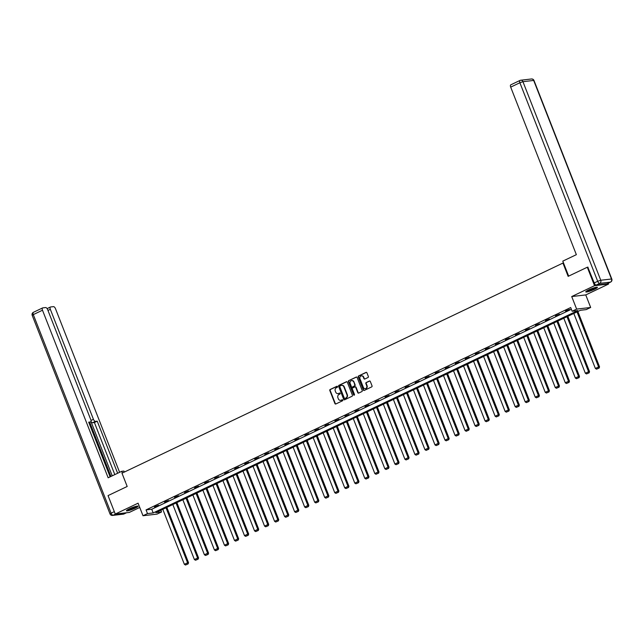 <?xml version="1.0" encoding="UTF-8"?>
<svg xmlns="http://www.w3.org/2000/svg" width="644" height="644" viewBox="0 0 644 644"><rect width="100%" height="100%" fill="white"/><g stroke="black" fill="none" stroke-linecap="round" stroke-linejoin="round"><path stroke-width="0.97" d="M337.496 386.593A0.547 0.483 -96.6 0 0 336.852 386.295L330.155 389.491A0.789 0.692 -96.6 0 0 329.809 390.514L334.92 403.555A0.789 0.692 -96.6 0 0 335.83 403.981L342.536 400.785A0.547 0.483 -96.6 0 0 342.133 399.771L341.272 400.182A2.512 2.206 -96.6 0 1 338.342 398.829L337.915 397.742A2.512 2.206 -96.6 0 1 339.026 394.458L339.895 394.048A0.547 0.483 -96.6 0 0 339.493 393.033L338.631 393.444A2.512 2.206 -96.6 0 1 335.701 392.091L335.274 391.005A2.512 2.206 -96.6 0 1 336.385 387.72L337.255 387.31A0.547 0.483 -96.6 0 0 337.496 386.593M588.624 289.953A6.239 0.853 158.6 0 0 585.774 291.893A6.239 0.853 158.6 0 0 594.549 289.269A6.239 0.853 158.6 0 0 597.399 287.337A6.239 0.853 158.6 0 0 588.624 289.953M129.291 508.841A6.239 0.853 158.6 0 0 126.433 510.773A6.239 0.853 158.6 0 0 135.208 508.156A6.239 0.853 158.6 0 0 138.058 506.216A6.239 0.853 158.6 0 0 129.291 508.841M368.014 377.505A0.789 0.692 -96.6 0 0 368.36 376.482L366.927 372.828A0.789 0.692 -96.6 0 0 366.009 372.401L358.571 375.951A0.789 0.692 -96.6 0 0 358.225 376.973L363.329 390.014A0.789 0.692 -96.6 0 0 364.246 390.441L371.693 386.891A0.789 0.692 -96.6 0 0 372.039 385.869L370.308 381.449A0.789 0.692 -96.6 0 0 369.39 381.023L366.203 382.544A0.789 0.692 -96.6 0 0 365.856 383.566L366.718 385.756A2.101 1.843 -96.6 0 1 363.345 387.366L359.98 378.777A2.101 1.843 -96.6 0 1 363.353 377.175L363.916 378.6A0.789 0.692 -96.6 0 0 364.826 379.026L368.014 377.505M572.138 311.245L576.638 309.104L590.669 307.47L586.169 309.611L580.477 310.271L155.848 512.624L161.531 511.964L157.039 514.105L143 515.739L147.5 513.59L153.192 512.93L577.829 310.585L572.138 311.245L570.689 307.55L146.051 509.903L147.5 513.59M143 515.739L138.082 503.189L115.268 514.057L108.039 495.606L127.19 486.478L121.982 473.195L562.945 263.066L568.145 276.357L587.296 267.228L594.533 285.678L571.719 296.554L576.638 309.104M347.309 382.174A0.789 0.692 -96.6 0 0 346.392 381.747L338.953 385.297A0.789 0.692 -96.6 0 0 338.607 386.32L343.719 399.361A0.789 0.692 -96.6 0 0 344.629 399.787L352.075 396.237A0.789 0.692 -96.6 0 0 352.421 395.215L347.309 382.174M348.758 380.62L356.204 377.078A0.789 0.692 -96.6 0 1 357.114 377.497L362.226 390.538A0.789 0.692 -96.6 0 1 361.88 391.568L358.7 393.082A0.789 0.692 -96.6 0 1 357.782 392.655L355.705 387.366A0.789 0.692 -96.6 0 0 354.796 386.947L352.679 387.954A0.789 0.692 -96.6 0 0 352.332 388.976L354.49 394.482A0.547 0.483 -96.6 0 1 353.612 394.901L348.412 381.642A0.789 0.692 -96.6 0 1 348.758 380.62L356.583 377.03A0.789 0.692 -96.6 0 0 356.583 377.03L356.204 377.078M608.234 283.207L608.564 284.052L594.533 285.678M587.296 267.228L588.028 267.147M115.268 514.057L129.307 512.431L139.756 507.448M563.524 263.002L562.945 263.066M146.051 509.903L151.743 509.243L571.365 309.281M154.632 507.142L158.488 505.307L154.52 506.86M164.663 502.368L168.519 500.533L164.55 502.079M174.685 497.587L178.541 495.751L174.572 497.305M184.707 492.813L188.563 490.978L184.595 492.523M194.738 488.039L198.594 486.196L194.625 487.75M204.76 483.258L208.616 481.422L204.647 482.968M214.782 478.484L218.638 476.649L214.669 478.194M224.804 473.702L228.66 471.867L224.692 473.421M234.835 468.929L238.691 467.093L234.722 468.639M244.857 464.155L248.713 462.311L244.744 463.865M254.879 459.373L258.735 457.538L254.766 459.083M264.909 454.6L268.765 452.764L264.797 454.31M274.932 449.818L278.788 447.983L274.819 449.536M284.954 445.044L288.81 443.209L284.841 444.754M294.984 440.271L298.84 438.427L294.872 439.981M305.006 435.489L308.862 433.654L304.894 435.199M315.029 430.715L318.885 428.872L314.916 430.425M325.059 425.934L328.915 424.098L324.946 425.652M335.081 421.16L338.937 419.325L334.969 420.87M345.103 416.378L348.959 414.543L344.991 416.096M355.126 411.605L358.982 409.769L355.013 411.315M365.156 406.831L369.012 404.987L365.043 406.541M375.178 402.049L379.034 400.214L375.066 401.759M385.201 397.276L389.057 395.44L385.088 396.986M395.231 392.494L399.087 390.658L395.118 392.212M405.253 387.72L409.109 385.885L405.14 387.43M415.275 382.947L419.131 381.103L415.163 382.657M425.306 378.165L429.162 376.329L425.193 377.875M435.328 373.391L439.184 371.548L435.215 373.101M445.35 368.61L449.206 366.774L445.237 368.328M455.38 363.836L459.228 362L455.26 363.546M465.403 359.054L469.259 357.219L465.29 358.772M475.425 354.281L479.281 352.445L475.312 353.991M485.447 349.507L489.303 347.663L485.334 349.217M495.478 344.725L499.333 342.89L495.365 344.435M505.5 339.952L509.356 338.116L505.387 339.662M515.522 335.17L519.378 333.334L515.409 334.888M525.552 330.396L529.408 328.561L525.44 330.106M535.575 325.623L539.431 323.779L535.462 325.333M545.597 320.841L549.453 319.005L545.484 320.551M555.627 316.067L559.483 314.232L555.514 315.777M565.649 311.285L569.505 309.45L565.537 311.004M571.719 296.554L585.75 294.92L608.564 284.052M585.75 294.92L590.669 307.47M160.855 510.233L161.531 511.964M151.743 509.243L153.192 512.93M338.197 393.597A2.512 2.206 -96.6 0 0 339.01 393.404L338.631 393.444M339.823 393.017L339.01 393.404M340.837 400.335A2.512 2.206 -96.6 0 0 341.65 400.141L341.272 400.182M342.463 399.755L341.65 400.141M337.182 386.279L330.533 389.443A0.789 0.692 -96.6 0 0 330.187 390.465L335.299 403.506A0.789 0.692 -96.6 0 0 335.822 403.981M346.392 381.747L346.778 381.707A0.789 0.692 -96.6 0 0 346.778 381.707L339.332 385.249A0.789 0.692 -96.6 0 0 338.986 386.279L344.097 399.32A0.789 0.692 -96.6 0 0 344.621 399.787M340.04 385.981A0.547 0.483 -96.6 0 0 339.799 386.698L344.282 398.145A0.547 0.483 -96.6 0 0 344.926 398.443L345.844 398.008A2.512 2.206 -96.6 0 0 346.955 394.724L343.888 386.899A2.512 2.206 -96.6 0 0 340.958 385.547L340.04 385.981M341.763 385.353A2.512 2.206 -96.6 0 1 344.266 386.859L347.333 394.683A2.512 2.206 -96.6 0 1 346.222 397.96L345.305 398.394M355.182 386.899A0.789 0.692 -96.6 0 1 356.092 387.326L358.161 392.615A0.789 0.692 -96.6 0 0 358.692 393.09M349.137 380.58A0.789 0.692 -96.6 0 0 348.79 381.602L353.991 394.861A0.547 0.483 -96.6 0 0 354.297 395.175M353.556 381.884A2.101 1.843 -96.6 0 0 350.183 383.486L351.366 386.513A0.789 0.692 -96.6 0 0 352.662 386.891L354.393 385.933A0.789 0.692 -96.6 0 0 354.747 384.903L353.934 381.836A2.101 1.843 -96.6 0 0 351.817 380.588M353.934 381.836L355.126 384.862A0.789 0.692 -96.6 0 1 354.78 385.885L352.662 386.891M361.614 375.879A2.101 1.843 -96.6 0 1 363.731 377.126L364.295 378.559A0.789 0.692 -96.6 0 0 364.818 379.026M365.462 388.614A2.101 1.843 -96.6 0 0 367.096 385.716L366.718 385.756M369.39 381.023L369.769 380.974A0.789 0.692 -96.6 0 0 369.769 380.974L366.581 382.496A0.789 0.692 -96.6 0 0 366.235 383.518L367.096 385.716M366.009 372.401L366.388 372.353A0.789 0.692 -96.6 0 0 366.388 372.353L358.95 375.903A0.789 0.692 -96.6 0 0 358.603 376.925L363.715 389.966A0.789 0.692 -96.6 0 0 364.238 390.441M166.015 507.778L187.581 562.792L184.369 564.321L162.803 509.307M187.758 563.951L185.504 565.021L188.137 563.903L187.581 562.792L188.523 562.679L166.852 507.375M184.369 564.321L185.504 565.021M188.137 563.903L188.523 562.679M136.971 506.152A5.402 0.741 -21.4 0 1 136.407 506.619A5.402 0.741 -21.4 0 1 131.448 508.913A5.402 0.741 -21.4 0 1 127.19 509.984M128.172 509.404A4.999 0.684 158.6 0 0 135.852 506.393M126.755 510.306A6.199 0.853 158.6 0 0 131.762 508.913A6.199 0.853 158.6 0 0 137.051 506.426A6.199 0.853 158.6 0 0 137.51 506.087M596.312 287.264A5.402 0.741 -21.4 0 1 595.74 287.731A5.402 0.741 -21.4 0 1 590.789 290.033A5.402 0.741 -21.4 0 1 586.523 291.096M587.513 290.516A4.999 0.684 158.6 0 0 595.193 287.514M586.088 291.418A6.199 0.853 158.6 0 0 591.103 290.033A6.199 0.853 158.6 0 0 596.392 287.538A6.199 0.853 158.6 0 0 596.843 287.2M124.34 472.068L123.946 471.062L121.708 471.319L108.152 477.784L42.488 310.231L33.295 314.61L111.106 513.163L114.318 511.634M122.368 473.01L121.708 471.319M90.989 420.468L93.436 419.3L50.337 309.321L47.97 310.448M93.436 419.3A2.399 1.095 64.5 0 0 95.441 421.377L92.615 422.73A2.399 1.095 -115.5 0 1 90.989 421.418M117.643 473.26L97.228 421.176L95.441 421.377M119.615 472.318L55.497 308.718A2.399 1.095 64.5 0 0 53.492 306.641L50.61 306.971A2.399 1.095 64.5 0 0 50.441 307.019A2.399 1.095 64.5 0 0 50.337 309.321M88.904 422.706L90.474 421.957A2.399 1.095 64.5 0 0 90.643 421.909A2.399 1.095 64.5 0 0 90.748 419.614L47.648 309.635A2.399 1.095 64.5 0 0 45.644 307.55L42.754 307.888A2.399 1.095 64.5 0 0 42.593 307.937A2.399 1.095 64.5 0 0 42.488 310.231M90.474 421.957L88.695 422.166L110.124 476.842M112.241 475.836L90.957 421.522M110.953 476.447L89.749 422.335M114.809 474.604L94.402 422.52L92.615 422.73M94.402 422.52L97.228 421.176M568.66 276.107L562.792 261.134L576.356 254.67L510.692 87.125A2.399 1.095 -115.5 0 1 510.797 84.823A2.399 1.095 -115.5 0 1 510.966 84.775M596.231 285.026L606.962 283.779L610.432 282.128L599.701 283.376L596.231 285.026A2.399 1.095 -115.5 0 1 594.219 282.949L587.811 267.171M176.045 502.996L197.603 558.018L194.391 559.547L172.825 504.526M197.78 559.169L195.535 560.24L198.159 559.129L197.603 558.018L198.553 557.905L176.875 502.602M194.391 559.547L195.535 560.24M198.159 559.129L198.553 557.905M186.068 498.223L207.626 553.236L204.414 554.766L182.856 499.752M207.803 554.395L205.557 555.466L208.189 554.347L207.626 553.236L208.576 553.132L186.905 497.82M204.414 554.766L205.557 555.466M208.189 554.347L208.576 553.132M196.09 493.441L217.656 548.463L214.436 549.992L192.878 494.978M217.833 549.614L215.579 550.692L218.211 549.574L217.656 548.463L218.598 548.35L196.927 493.046M214.436 549.992L215.579 550.692M218.211 549.574L218.598 548.35M206.112 488.667L227.678 543.681L224.466 545.218L202.9 490.197M227.855 544.84L225.609 545.911L228.234 544.8L227.678 543.681L228.628 543.576L206.949 488.265M224.466 545.218L225.609 545.911M228.234 544.8L228.628 543.576M216.143 483.894L237.7 538.907L234.488 540.437L212.931 485.423M237.878 540.066L235.632 541.137L238.256 540.018L237.7 538.907L238.65 538.795L216.98 483.491M234.488 540.437L235.632 541.137M238.256 540.018L238.65 538.795M226.165 479.112L247.723 534.134L244.511 535.663L222.953 480.641M247.908 535.285L245.654 536.355L248.286 535.245L247.723 534.134L248.673 534.021L227.002 478.717M244.511 535.663L245.654 536.355M248.286 535.245L248.673 534.021M236.187 474.338L257.753 529.352L254.541 530.881L232.975 475.868M257.93 530.511L255.684 531.582L258.308 530.463L257.753 529.352L258.703 529.239L237.024 473.936M254.541 530.881L255.684 531.582M258.308 530.463L258.703 529.239M246.217 469.556L267.775 524.578L264.563 526.108L243.005 471.086M267.952 525.729L265.706 526.8L268.331 525.689L267.775 524.578L268.725 524.466L247.046 469.162M264.563 526.108L265.706 526.8M268.331 525.689L268.725 524.466M256.24 464.783L277.797 519.797L274.586 521.334L253.028 466.312M277.983 520.956L275.729 522.026L278.361 520.907L277.797 519.797L278.747 519.692L257.077 464.38M274.586 521.334L275.729 522.026M278.361 520.907L278.747 519.692M266.262 460.001L287.828 515.023L284.616 516.552L263.05 461.539M288.005 516.182L285.751 517.253L288.383 516.134L287.828 515.023L288.77 514.91L267.099 459.607M284.616 516.552L285.751 517.253M288.383 516.134L288.77 514.91M276.292 455.228L297.85 510.241L294.638 511.779L273.072 456.757M298.027 511.4L295.781 512.471L298.405 511.36L297.85 510.241L298.8 510.137L277.121 454.833M294.638 511.779L295.781 512.471M298.405 511.36L298.8 510.137M286.314 450.454L307.872 505.468L304.66 506.997L283.102 451.983M308.049 506.627L305.803 507.697L308.436 506.578L307.872 505.468L308.822 505.355L287.152 450.051M304.66 506.997L305.803 507.697M308.436 506.578L308.822 505.355M296.337 445.672L317.903 500.694L314.683 502.223L293.125 447.202M318.08 501.845L315.826 502.916L318.458 501.805L317.903 500.694L318.844 500.581L297.174 445.278M314.683 502.223L315.826 502.916M318.458 501.805L318.844 500.581M306.367 440.899L327.925 495.912L324.713 497.442L303.147 442.428M328.102 497.071L325.856 498.142L328.48 497.023L327.925 495.912L328.875 495.808L307.196 440.496M324.713 497.442L325.856 498.142M328.48 497.023L328.875 495.808M316.389 436.117L337.947 491.139L334.735 492.668L313.177 437.654M338.124 492.29L335.878 493.368L338.511 492.249L337.947 491.139L338.897 491.026L317.226 435.722M334.735 492.668L335.878 493.368M338.511 492.249L338.897 491.026M326.411 431.343L347.977 486.357L344.757 487.894L323.199 432.873M348.154 487.516L345.9 488.587L348.533 487.476L347.977 486.357L348.919 486.252L327.249 430.949M344.757 487.894L345.9 488.587M348.533 487.476L348.919 486.252M336.434 426.57L358 481.583L354.788 483.113L333.222 428.099M358.177 482.742L355.931 483.813L358.555 482.694L358 481.583L358.95 481.471L337.271 426.167M354.788 483.113L355.931 483.813M358.555 482.694L358.95 481.471M346.464 421.788L368.022 476.81L364.81 478.339L343.252 423.317M368.199 477.961L365.953 479.031L368.577 477.92L368.022 476.81L368.972 476.697L347.301 421.393M364.81 478.339L365.953 479.031M368.577 477.92L368.972 476.697M356.486 417.014L378.044 472.028L374.832 473.557L353.274 418.544M378.229 473.187L375.975 474.258L378.608 473.139L378.044 472.028L378.994 471.915L357.323 416.612M374.832 473.557L375.975 474.258M378.608 473.139L378.994 471.915M366.508 412.232L388.074 467.254L384.862 468.784L363.297 413.77M388.252 468.405L386.006 469.484L388.63 468.365L388.074 467.254L389.024 467.142L367.346 411.838M384.862 468.784L386.006 469.484M388.63 468.365L389.024 467.142M376.539 407.459L398.097 462.473L394.885 464.01L373.327 408.988M398.274 463.632L396.028 464.702L398.652 463.583L398.097 462.473L399.047 462.368L377.368 407.056M394.885 464.01L396.028 464.702M398.652 463.583L399.047 462.368M386.561 402.677L408.119 457.699L404.907 459.228L383.349 404.215M408.304 458.858L406.05 459.929L408.682 458.81L408.119 457.699L409.069 457.586L387.398 402.283M404.907 459.228L406.05 459.929M408.682 458.81L409.069 457.586M396.583 397.903L418.149 452.925L414.937 454.455L393.371 399.433M418.326 454.076L416.072 455.147L418.705 454.036L418.149 452.925L419.091 452.812L397.42 397.509M414.937 454.455L416.072 455.147M418.705 454.036L419.091 452.812M406.614 393.13L428.171 448.144L424.959 449.673L403.394 394.659M428.349 449.303L426.103 450.373L428.727 449.254L428.171 448.144L429.121 448.031L407.443 392.727M424.959 449.673L426.103 450.373M428.727 449.254L429.121 448.031M416.636 388.348L438.194 443.37L434.982 444.899L413.424 389.878M438.371 444.521L436.125 445.592L438.757 444.481L438.194 443.37L439.144 443.257L417.473 387.954M434.982 444.899L436.125 445.592M438.757 444.481L439.144 443.257M426.658 383.574L448.224 438.588L445.004 440.118L423.446 385.104M448.401 439.747L446.147 440.818L448.779 439.699L448.224 438.588L449.166 438.484L427.495 383.172M445.004 440.118L446.147 440.818M448.779 439.699L449.166 438.484M436.68 378.793L458.246 433.815L455.034 435.344L433.468 380.33M458.423 434.966L456.177 436.044L458.802 434.925L458.246 433.815L459.196 433.702L437.518 378.398M455.034 435.344L456.177 436.044M458.802 434.925L459.196 433.702M446.711 374.019L468.269 429.033L465.057 430.57L443.499 375.549M468.446 430.192L466.2 431.263L468.824 430.152L468.269 429.033L469.218 428.928L447.548 373.625M465.057 430.57L466.2 431.263M468.824 430.152L469.218 428.928M456.733 369.245L478.291 424.259L475.079 425.789L453.521 370.775M478.476 425.418L476.222 426.489L478.854 425.37L478.291 424.259L479.241 424.146L457.57 368.843M475.079 425.789L476.222 426.489M478.854 425.37L479.241 424.146M466.755 364.464L488.321 419.486L485.109 421.015L463.543 365.993M488.498 420.637L486.252 421.707L488.877 420.596L488.321 419.486L489.271 419.373L467.592 364.069M485.109 421.015L486.252 421.707M488.877 420.596L489.271 419.373M476.785 359.69L498.343 414.704L495.131 416.233L473.573 361.22M498.52 415.863L496.274 416.934L498.899 415.815L498.343 414.704L499.293 414.599L477.623 359.288M495.131 416.233L496.274 416.934M498.899 415.815L499.293 414.599M486.808 354.908L508.366 409.93L505.154 411.46L483.596 356.446M508.551 411.081L506.297 412.16L508.929 411.041L508.366 409.93L509.315 409.817L487.645 354.514M505.154 411.46L506.297 412.16M508.929 411.041L509.315 409.817M496.83 350.135L518.396 405.148L515.184 406.686L493.618 351.664M518.573 406.308L516.327 407.378L518.951 406.267L518.396 405.148L519.346 405.044L497.667 349.732M515.184 406.686L516.327 407.378M518.951 406.267L519.346 405.044M506.86 345.361L528.418 400.375L525.206 401.904L503.64 346.891M528.595 401.534L526.349 402.605L528.974 401.486L528.418 400.375L529.368 400.262L507.689 344.959M525.206 401.904L526.349 402.605M528.974 401.486L529.368 400.262M516.882 340.579L538.44 395.601L535.228 397.131L513.671 342.109M538.626 396.752L536.371 397.823L539.004 396.712L538.44 395.601L539.39 395.488L517.72 340.185M535.228 397.131L536.371 397.823M539.004 396.712L539.39 395.488M526.905 335.806L548.471 390.819L545.251 392.349L523.693 337.335M548.648 391.979L546.394 393.049L549.026 391.93L548.471 390.819L549.413 390.707L527.742 335.403M545.251 392.349L546.394 393.049M549.026 391.93L549.413 390.707M536.935 331.024L558.493 386.046L555.281 387.575L533.715 332.554M558.67 387.197L556.424 388.268L559.048 387.157L558.493 386.046L559.443 385.933L537.764 330.63M555.281 387.575L556.424 388.268M559.048 387.157L559.443 385.933M546.957 326.25L568.515 381.264L565.303 382.802L543.745 327.78M568.692 382.423L566.446 383.494L569.079 382.375L568.515 381.264L569.465 381.159L547.794 325.848M565.303 382.802L566.446 383.494M569.079 382.375L569.465 381.159M556.98 321.469L578.545 376.49L575.325 378.02L553.768 323.006M578.723 377.65L576.469 378.72L579.101 377.601L578.545 376.49L579.487 376.378L557.817 321.074M575.325 378.02L576.469 378.72M579.101 377.601L579.487 376.378M567.002 316.695L588.568 371.709L585.356 373.246L563.79 318.225M588.745 372.868L586.499 373.939L589.123 372.828L588.568 371.709L589.518 371.604L567.839 316.301M585.356 373.246L586.499 373.939M589.123 372.828L589.518 371.604M577.032 311.921L598.59 366.935L595.378 368.465L573.82 313.451M598.767 368.094L596.521 369.165L599.145 368.046L598.59 366.935L599.54 366.822L577.869 311.519M595.378 368.465L596.521 369.165M599.145 368.046L599.54 366.822M115.703 514.009L113.111 515.24L123.849 513.993L126.441 512.761M42.593 307.937L33.399 312.316A2.399 2.399 0 0 0 32.2 315.359L33.295 314.61A2.399 1.095 -115.5 0 1 33.399 312.316A2.399 1.095 -115.5 0 1 33.569 312.268M124.155 513.848A2.399 1.095 -115.5 0 1 124.01 513.952A2.399 1.095 -115.5 0 1 123.849 513.993A2.399 2.109 -96.6 0 1 123.262 514.17A2.399 2.399 0 0 0 124.01 513.952L126.53 512.753M110.011 513.904A2.399 2.399 0 0 0 112.523 515.417A2.399 2.109 83.4 0 0 113.111 515.24A2.399 1.095 -115.5 0 1 111.106 513.163L110.011 513.904L32.2 315.359M594.219 282.949L597.688 281.291L519.885 82.746L522.944 81.691L600.755 280.245L611.494 278.997L533.683 80.444L522.944 81.691A2.399 2.109 -96.6 0 0 520.151 80.395A2.399 1.095 64.5 0 0 519.99 80.444A2.399 1.095 64.5 0 0 519.885 82.746L510.692 87.125M531.477 78.979A2.399 2.109 83.4 0 1 533.683 80.444L533.989 80.492A2.399 2.399 0 0 0 531.477 78.979L520.738 80.226A2.399 2.399 0 0 0 519.99 80.444L510.797 84.823M597.688 281.291A2.399 1.095 64.5 0 0 599.701 283.376A2.399 2.109 83.4 0 0 600.755 280.245L597.688 281.291M607.131 283.738L610.601 282.08A2.399 2.399 0 0 0 611.8 279.037L611.494 278.997A2.399 2.109 -96.6 0 1 610.432 282.128A2.399 1.095 64.5 0 0 610.601 282.08A2.399 1.095 64.5 0 0 610.818 281.887M123.262 514.17L112.523 515.417M90.643 421.909L88.912 422.73M50.441 307.019L47.109 308.613M611.8 279.037L533.989 80.492"/></g></svg>
